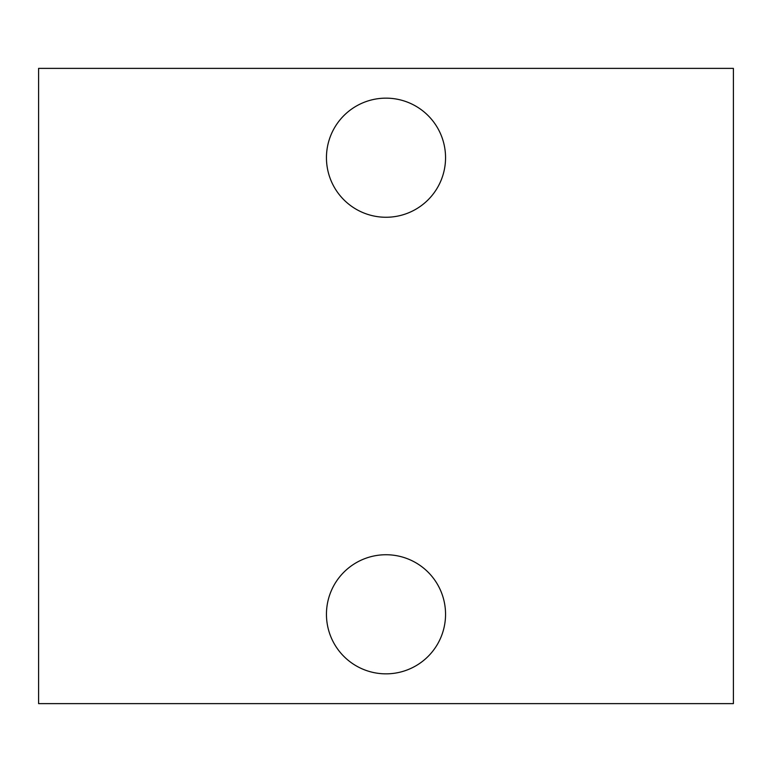 <?xml version="1.0" encoding="UTF-8"?>
<svg xmlns="http://www.w3.org/2000/svg" width="772" height="772" viewBox="0 0 772 772"><rect width="100%" height="100%" fill="white"/><g stroke="black" fill="none" stroke-linecap="round" stroke-linejoin="round"><path stroke-width="1.16" d="M38.6 68.38L733.4 68.38L733.4 703.62L38.6 703.62L38.6 68.38M445.55 614.29A59.55 59.55 0 0 0 386 554.74A59.55 59.55 0 0 0 326.45 614.29A59.55 59.55 0 0 0 386 673.85A59.55 59.55 0 0 0 445.55 614.29M445.55 157.71A59.55 59.55 0 0 0 386 98.15A59.55 59.55 0 0 0 326.45 157.71A59.55 59.55 0 0 0 386 217.26A59.55 59.55 0 0 0 445.55 157.71"/></g></svg>
